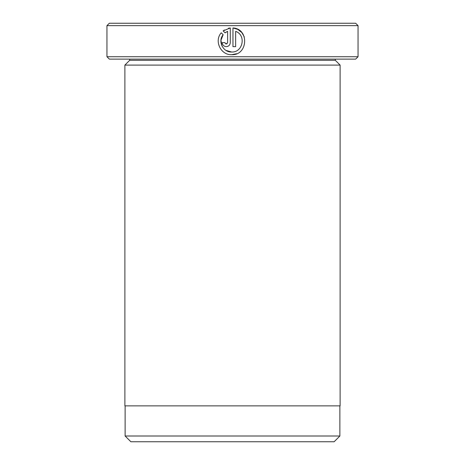 <?xml version="1.0" encoding="UTF-8"?>
<svg xmlns="http://www.w3.org/2000/svg" width="465" height="465" viewBox="0 0 465 465"><rect width="100%" height="100%" fill="white"/><g stroke="black" fill="none" stroke-linecap="round" stroke-linejoin="round"><path stroke-width="0.7" d="M125.126 405.881L125.126 436.013L339.874 436.013L339.874 405.881M221.997 46.012L220.956 40.199L223.154 34.712C217.556 41.222 223.061 52.435 231.622 52.01L225.967 50.394M237.795 29.388L232.959 27.952C249.409 28.754 248.066 55.533 231.622 54.69L236.569 53.742M244.282 36.886L241.881 32.66M241.765 32.521L237.853 29.423M224.95 42.92L226.257 43.966L225.612 43.797M227.1 43.675L226.257 43.966L227.6 42.629L227.6 31.347L225.048 32.817L223.142 30.911L230.28 27.952L230.28 42.629C230.036 45.07 228.699 46.413 226.257 46.645C223.822 46.413 222.485 45.07 222.241 42.629L224.921 42.629M358.05 56.73L355.661 59.119L109.339 59.119L106.95 56.73L358.05 56.73L358.05 25.639L106.95 25.639L109.339 23.25L355.661 23.25L358.05 25.639M129.671 60.316L335.329 60.316L340.113 65.1L124.887 65.1L129.671 60.316L129.671 59.119M335.329 60.316L335.329 59.119M231.622 54.69C220.77 55.242 213.941 40.885 221.241 32.806L223.154 34.712M235.645 31.347C246.427 35.003 242.986 52.661 231.622 52.01C242.968 52.65 246.438 35.032 235.645 31.347L235.645 46.645L232.959 46.645L232.959 27.952M106.95 56.73L106.95 25.639M339.874 436.013L334.137 441.75L130.863 441.75L125.126 436.013M340.113 65.1L340.113 405.881L124.887 405.881L124.887 65.1M225.525 32.469L227.6 31.347M224.496 32.271L225.048 32.817M230.28 27.952L228.362 28.284M224.415 29.987L223.142 30.911"/></g></svg>
